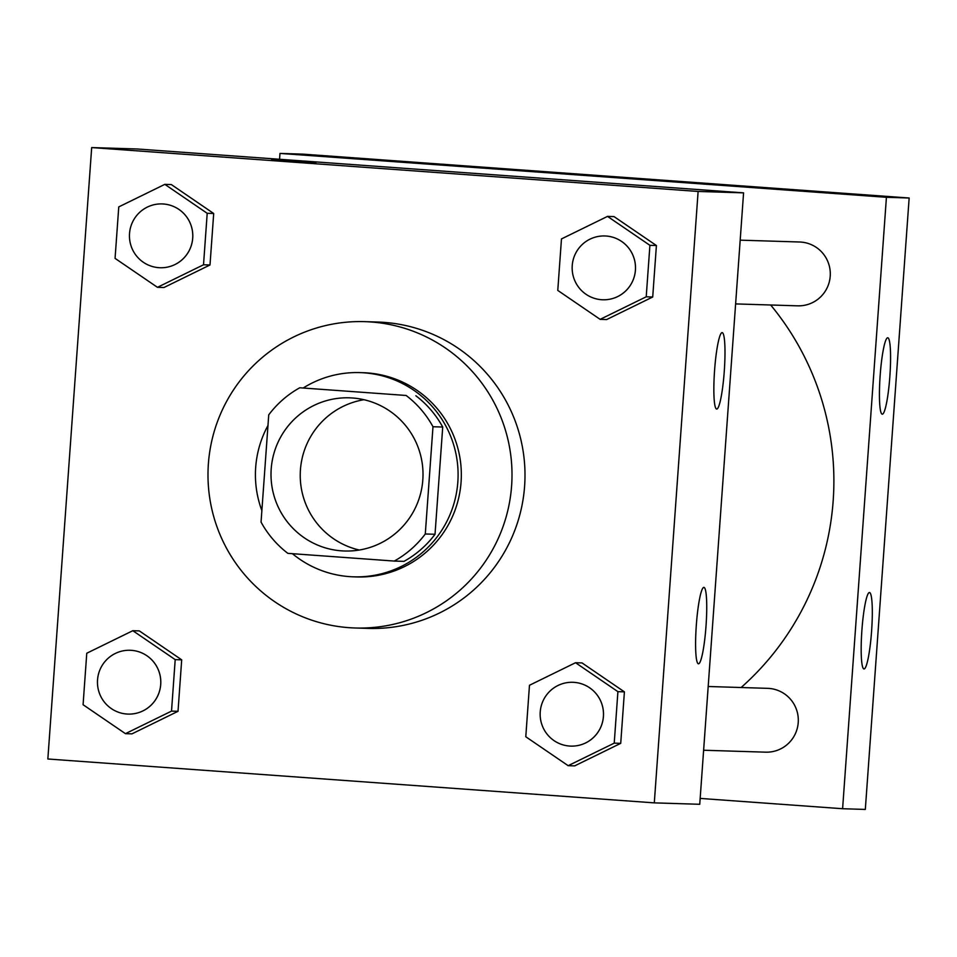 <?xml version="1.0" encoding="UTF-8"?>
<svg xmlns="http://www.w3.org/2000/svg" width="957" height="957" viewBox="0 0 957 957"><rect width="100%" height="100%" fill="white"/><g stroke="black" fill="none" stroke-linecap="round" stroke-linejoin="round"><path stroke-width="1.44" d="M359.294 550.024A76.62 75.998 91.8 0 1 300.271 472.961A76.62 75.998 91.8 0 1 363.959 399.715M352.487 397.992A76.62 75.998 91.8 0 1 422.91 478.344A76.62 75.998 91.8 0 1 344.64 551.005A76.62 75.998 91.8 0 1 271.046 472.064A76.62 75.998 91.8 0 1 349.389 397.825A76.62 75.998 91.8 0 1 352.487 397.992M268.738 414.86L261.046 522.091A98.894 98.093 91.8 0 0 287.89 553.361L394.26 561.065A98.894 98.093 91.8 0 0 425.291 533.982L432.983 426.738A98.894 98.093 91.8 0 0 406.127 395.468L299.768 387.776A98.894 98.093 91.8 0 0 268.738 414.86M425.291 533.982L435.028 534.281L442.72 427.037L432.983 426.738M406.127 395.468L299.768 387.776M415.876 395.767A98.894 98.093 91.8 0 1 442.72 427.037M435.028 534.281A98.894 98.093 91.8 0 1 403.998 561.364L394.26 561.065M292.423 553.696A102.172 101.334 -88.2 0 0 353.588 576.832A102.172 101.334 -88.2 0 0 457.829 482.029A102.172 101.334 -88.2 0 0 359.928 372.608A102.172 101.334 -88.2 0 0 303.405 387.884M267.972 425.506A102.172 101.334 -88.2 0 0 261.871 510.643M359.928 372.608L363.17 372.704A102.172 101.334 91.8 0 1 367.309 372.919A102.172 101.334 91.8 0 1 461.071 482.137A102.172 101.334 91.8 0 1 356.829 576.939L353.588 576.832M370.957 321.971A153.252 152.007 91.8 0 1 511.804 482.663A153.252 152.007 91.8 0 1 355.238 627.995A153.252 152.007 91.8 0 1 208.064 470.102A153.252 152.007 91.8 0 1 364.761 321.648A153.252 152.007 91.8 0 1 370.957 321.971M364.761 321.648L377.74 322.042A153.252 152.007 91.8 0 1 383.948 322.365A153.252 152.007 91.8 0 1 524.795 483.07A153.252 152.007 91.8 0 1 368.23 628.402L355.238 627.995M654.301 802.875L698.12 191.448L91.681 147.569L47.85 758.997L654.301 802.875L699.746 804.287L743.577 192.859L698.12 191.448M600.147 319.351L606.642 319.554L652.71 297.005L656.406 245.53L614.023 216.593L607.528 216.39L561.472 238.927L557.775 290.414L600.147 319.351L646.214 296.802L649.911 245.327L607.528 216.39M568.159 765.684L574.655 765.887L620.722 743.35L624.407 691.863L582.035 662.926L575.54 662.722L529.472 685.272L525.788 736.746L568.159 765.684L614.227 743.146L617.911 691.66L575.54 662.722M125.451 733.66L131.946 733.863L178.014 711.314L181.698 659.84L139.327 630.902L132.832 630.699L86.764 653.236L83.08 704.723L125.451 733.66L171.518 711.111L175.203 659.636L132.832 630.699M157.45 287.315L163.946 287.519L210.002 264.981L213.698 213.495L171.315 184.557L164.831 184.354L118.764 206.903L115.067 258.378L157.45 287.315L203.518 264.778L207.202 213.303L164.831 184.354M743.577 192.859L137.126 148.981L91.681 147.569M316.001 162.499L271.609 159.305L316.001 162.499M706.039 625.746A38.316 4.869 -85.9 0 1 698.407 663.811A38.316 4.869 -85.9 0 1 696.313 625.244A38.316 4.869 -85.9 0 1 703.933 587.383A38.316 4.869 -85.9 0 1 706.039 625.746M724.293 370.993A38.316 4.869 -85.9 0 1 716.661 409.058A38.316 4.869 -85.9 0 1 714.568 370.491A38.316 4.869 -85.9 0 1 722.188 332.629A38.316 4.869 -85.9 0 1 724.293 370.993M770.672 304.996A274.826 272.601 91.8 0 1 741.125 687.521M708.192 686.492L767.634 688.346A31.928 31.665 91.8 0 1 798.27 721.889A31.928 31.665 91.8 0 1 765.648 752.166L703.622 750.24M740.18 240.159L799.633 242.001A31.928 31.665 91.8 0 1 830.257 275.556A31.928 31.665 91.8 0 1 797.648 305.833L735.61 303.907M886.421 197.298L842.603 808.725L865.319 809.431L909.15 198.003L886.421 197.298L279.982 153.419L279.564 159.293M700.165 798.413L842.603 808.725M864.004 668.955A38.316 4.869 -85.9 0 1 863.98 668.955A38.316 4.869 -85.9 0 1 861.886 630.388A38.316 4.869 -85.9 0 1 869.506 592.527A38.316 4.869 -85.9 0 1 871.612 630.89A38.316 4.869 -85.9 0 1 864.004 668.955M887.749 337.773A38.316 4.869 -85.9 0 1 887.773 337.773A38.316 4.869 -85.9 0 1 889.878 376.137A38.316 4.869 -85.9 0 1 882.234 414.19A38.316 4.869 -85.9 0 1 880.141 375.73A38.316 4.869 -85.9 0 1 887.749 337.773M909.15 198.003L302.699 154.125L279.982 153.419M486.539 167.786L442.134 164.604M162.128 203.925L162.104 203.925A31.928 31.665 91.8 0 1 192.764 237.468A31.928 31.665 91.8 0 1 160.142 267.745A31.928 31.665 91.8 0 1 160.13 267.745A31.928 31.665 91.8 0 1 129.458 234.86A31.928 31.665 91.8 0 1 162.104 203.925A31.928 31.665 91.8 0 1 162.128 203.925A31.928 31.665 91.8 0 1 192.74 237.468A31.928 31.665 91.8 0 1 160.118 267.745L160.118 267.745M163.946 287.519L210.002 264.981L203.518 264.778M210.002 264.981L213.698 213.495L207.202 213.303M213.698 213.495L171.315 184.557M130.14 650.27L130.104 650.27A31.928 31.665 91.8 0 1 160.764 683.812A31.928 31.665 91.8 0 1 128.154 714.089A31.928 31.665 91.8 0 1 128.142 714.089A31.928 31.665 91.8 0 1 97.47 681.193A31.928 31.665 91.8 0 1 130.104 650.27A31.928 31.665 91.8 0 1 130.14 650.27A31.928 31.665 91.8 0 1 160.74 683.812A31.928 31.665 91.8 0 1 128.13 714.089L128.154 714.089M131.946 733.863L178.014 711.314L171.518 711.111M178.014 711.314L181.698 659.84L175.203 659.636M181.698 659.84L139.327 630.902M606.128 236.02A31.928 31.665 91.8 0 1 635.472 269.503A31.928 31.665 91.8 0 1 602.85 299.78A31.928 31.665 91.8 0 1 602.838 299.78A31.928 31.665 91.8 0 1 572.166 266.883A31.928 31.665 91.8 0 1 604.812 235.96A31.928 31.665 91.8 0 1 604.836 235.96A31.928 31.665 91.8 0 1 606.128 236.02M606.642 319.554L652.71 297.005L646.214 296.802M652.71 297.005L656.406 245.53L649.911 245.327M656.406 245.53L614.023 216.593M604.836 235.96L604.812 235.96A31.928 31.665 91.8 0 1 635.448 269.503A31.928 31.665 91.8 0 1 602.826 299.78L602.826 299.78M574.128 682.365A31.928 31.665 91.8 0 1 603.472 715.836A31.928 31.665 91.8 0 1 570.862 746.113A31.928 31.665 91.8 0 1 570.851 746.113A31.928 31.665 91.8 0 1 540.167 713.228A31.928 31.665 91.8 0 1 572.812 682.293A31.928 31.665 91.8 0 1 572.836 682.293A31.928 31.665 91.8 0 1 574.128 682.365M574.655 765.887L620.722 743.35L614.227 743.146M620.722 743.35L624.407 691.863L617.911 691.66M624.407 691.863L582.035 662.926M572.836 682.293L572.812 682.293A31.928 31.665 91.8 0 1 603.448 715.836A31.928 31.665 91.8 0 1 570.827 746.113L570.827 746.113"/></g></svg>

